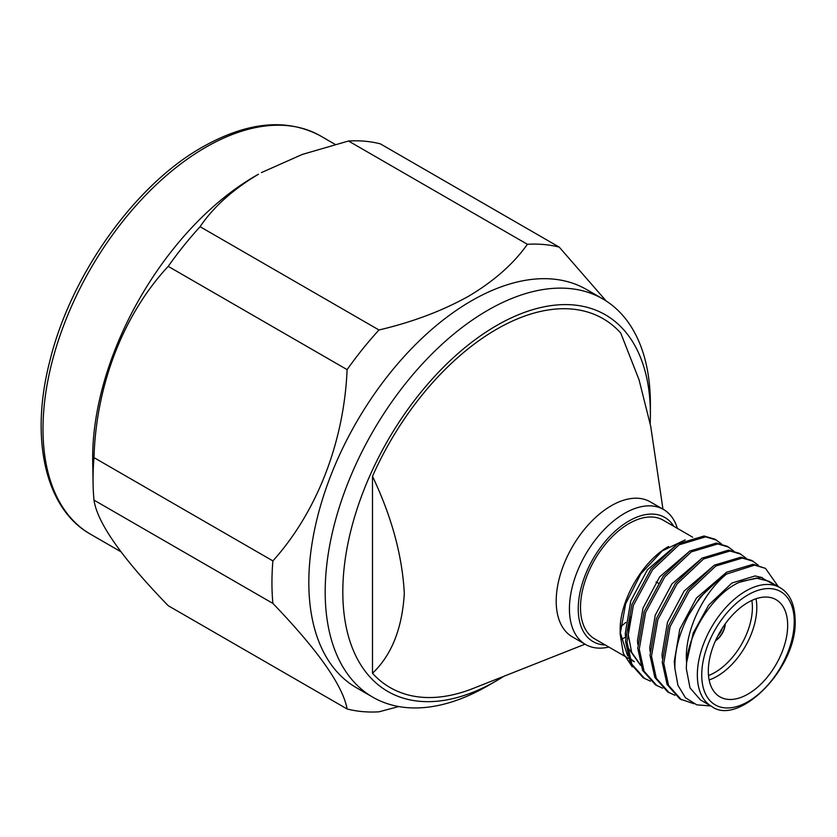 <?xml version="1.0" encoding="UTF-8"?>
<svg xmlns="http://www.w3.org/2000/svg" width="837" height="837" viewBox="0 0 837 837"><rect width="100%" height="100%" fill="white"/><g stroke="black" fill="none" stroke-linecap="round" stroke-linejoin="round"><path stroke-width="1.26" d="M673.775 526.295A71.71 41.4 120 0 0 628.943 520.991A71.71 41.4 120 0 0 579.727 593.862A71.71 41.4 120 0 0 605.256 644.982M608.855 647.053A77.946 44.999 -60 0 1 585.565 644.49A77.946 44.999 -60 0 1 573.617 582.039A77.946 44.999 -60 0 1 624.538 513.353A77.946 44.999 -60 0 1 663.511 509.492A77.946 44.999 -60 0 1 677.374 528.377M658.269 583.148L656.763 582.28A11.54 6.665 120 0 0 656.051 581.956M755.989 598.769A56.121 32.402 -60 0 1 756.805 607.536A56.121 32.402 -60 0 1 709.127 679.947M708.5 675.522A53.003 30.603 120 0 0 752.4 607.536A53.003 30.603 120 0 0 751.846 600.443M787.669 625.354A56.121 32.402 120 0 0 776.045 599.669A56.121 32.402 120 0 0 732.804 614.703A56.121 32.402 120 0 0 708.311 671.18A56.121 32.402 120 0 0 719.935 696.865A56.121 32.402 120 0 0 763.177 681.831A56.121 32.402 120 0 0 787.669 625.354M686.309 668.606L690.002 687.888L700.506 699.973L711.523 706.334A68.519 39.559 -60 0 1 697.336 674.967A68.519 39.559 -60 0 1 727.248 606.009A68.519 39.559 -60 0 1 780.042 587.658L769.025 581.286L756.167 578.085L739.385 582.27C713.835 593.454 688.6 631.789 686.581 662.663L686.309 668.606M693.821 703.697L679.947 698.989L667.089 684.53L662.255 662.412L668.617 625.741L687.773 590.211L714.306 565.184L740.85 557.212L751.772 560.445L758.217 565.132M681.433 699.847L668.575 685.388L663.741 663.27L670.113 626.599L689.259 591.068L715.792 566.042L742.335 558.07L753.258 561.303M650.412 681.151L643.203 677.771L630.345 663.312L625.511 641.194L631.883 604.523L651.029 568.993L677.572 543.966L704.105 535.994L715.028 539.237L721.473 543.914M644.689 678.629L631.83 664.17L627.007 642.052L633.368 605.381L652.515 569.851L679.058 544.824L705.591 536.852L716.514 540.095M662.653 688.223L655.455 684.844L642.596 670.385L637.763 648.267L644.124 611.596L663.281 576.065L689.814 551.039L716.346 543.067L727.269 546.31L733.725 550.987M656.94 685.702L644.082 671.243L639.248 649.125L645.609 612.454L664.766 576.923L691.299 551.897L717.843 543.924L728.755 547.168M674.904 695.296L667.706 691.917L654.837 677.457L650.014 655.34L656.375 618.669L675.522 583.138L702.065 558.112L728.598 550.139L739.521 553.383L745.966 558.059M669.192 692.774L656.323 678.315L651.5 656.198L657.861 619.526L677.007 583.996L703.551 558.97L730.084 550.997L741.007 554.24M762.266 577.593L755.1 575.95L731.894 583.033L708.688 605.099L693.256 632.929L686.581 662.663C683.871 631.841 703.498 592.491 726.568 574.046A77.946 44.999 -60 0 0 688.537 615.321C679.048 633.776 674.507 651.542 674.915 668.606L677.928 685.283L685.43 697.734L696.75 704.838L710.906 705.978M776.056 585.837L761.095 577.415L741.007 581.516M632.28 666.89L623.293 653.331L620.175 634.143L625.595 603.906L640.734 573.962L662.234 550.913L685.168 539.896M668.627 546.498C642.732 560.685 619.516 600.914 620.175 630.418L620.175 634.143M620.196 632.207L627.604 655.894M629.445 657.976L634.362 661.785L629.822 659.169M692.67 537.208L663.207 520.195A68.519 39.559 120 0 0 628.943 523.596A68.519 39.559 120 0 0 584.184 583.975A68.519 39.559 120 0 0 594.688 638.882L628.336 658.311M620.855 639.363A68.519 39.559 120 0 0 625.501 637.334M663.511 509.492L650.276 501.855A77.946 44.999 120 0 0 611.313 505.715A77.946 44.999 120 0 0 560.392 574.402A77.946 44.999 120 0 0 572.341 636.852L585.565 644.49M662.967 509.178L650.694 426.221L639.06 379.81L620.719 332.99A212.975 122.955 120 0 0 496.603 329.244A212.975 122.955 120 0 0 372.486 476.305L372.486 673.272C391.59 655.172 402.189 628.566 404.302 593.454C402.335 555.841 391.726 516.795 372.486 476.305M372.486 673.272A212.975 122.955 120 0 0 473.187 688.422L585.021 644.176M650.203 423.114A217.484 125.571 120 0 0 650.391 414.346A217.484 125.571 120 0 0 496.603 325.551A217.484 125.571 120 0 0 342.814 591.916A217.484 125.571 120 0 0 496.603 680.711L487.783 685.796A229.955 132.769 -60 0 1 372.81 697.19A229.955 132.769 -60 0 1 337.562 512.924A229.955 132.769 -60 0 1 487.783 310.276A229.955 132.769 -60 0 1 602.766 298.893A229.955 132.769 -60 0 1 650.391 404.156A229.955 132.769 -60 0 1 650.328 409.356M602.766 298.893L586.413 289.445A229.955 132.769 120 0 0 471.43 300.839A229.955 132.769 120 0 0 321.209 503.476A229.955 132.769 120 0 0 356.457 687.752L372.81 697.19M398.736 706.554L378.973 711.827A256.3 147.982 -60 0 1 347.104 708.981C342.888 685.681 318.144 650.495 272.883 603.404L93.985 500.118A256.3 147.982 -60 0 1 93.085 483.577L92.698 461.417A229.955 132.769 -60 0 1 255.275 176.042A229.955 132.769 -60 0 1 258.528 174.201L258.068 174.494C232.77 189.58 213.435 206.99 200.074 226.701L378.973 329.987C412.641 322.067 442.564 310.778 468.751 296.131C493.987 281.127 513.531 263.854 527.394 244.299A256.3 147.982 -60 0 1 559.262 247.145L606.134 300.954M93.985 500.118C97.354 522.926 122.097 558.112 168.206 605.695L347.104 708.981M93.085 483.577A256.3 147.982 -60 0 1 93.985 457.619L272.883 560.905C316.731 512.296 344.08 442.156 347.104 369.64A256.3 147.982 -60 0 1 378.973 329.987M347.104 369.64L168.206 266.354C123.614 314.273 96.077 384.779 93.985 457.619M168.206 266.354A256.3 147.982 -60 0 1 200.074 226.701M272.883 603.404A256.3 147.982 -60 0 1 272.883 560.905M527.394 244.299L348.495 141.014A256.3 147.982 -60 0 1 380.364 143.859L559.262 247.145M348.495 141.014L302.314 154.426L261.406 172.6M487.793 685.796A229.955 132.769 -60 0 1 487.783 685.796L496.603 680.711A217.484 125.571 120 0 0 503.989 676.233M620.531 626.767A77.946 44.999 120 0 0 625.752 622.435M688.537 615.321L700.025 597.283L726.558 572.257L753.091 564.284L765.499 568.375L778.358 586.685M726.568 574.046L754.576 565.142L765.499 568.375M640.399 664.819L631.642 652.285L628.336 635.126L630.094 616.21M674.925 668.889L674.266 661.638L679.728 629.33L696.447 598.036L726.61 572.226M662.255 658.405L662.015 654.565L667.487 622.268L684.195 590.964L714.359 565.153M650.004 651.332L649.763 647.503L655.235 615.195L671.944 583.891L702.107 558.08M637.752 644.26L637.522 640.431L642.994 608.122L659.702 576.819L689.866 551.008M640.577 665.363L627.279 646.729M625.511 637.187L625.27 633.358L630.742 601.05L647.451 569.746L677.614 543.935M715.457 640.818A14.658 8.464 120 0 0 725.271 623.816M715.635 640.431A14.658 8.464 120 0 0 725.02 624.161M717.79 635.984A11.54 6.665 120 0 0 722.247 628.252M701.741 674.967A65.401 37.759 120 0 0 747.996 701.668A65.401 37.759 120 0 0 794.24 621.567A65.401 37.759 120 0 0 747.996 594.866A65.401 37.759 120 0 0 701.741 674.967M205.599 147.364A229.955 132.769 120 0 0 55.378 350.002A229.955 132.769 120 0 0 90.626 534.278C45.439 509.053 29.693 439.226 49.676 361.678C70.392 275.582 134.652 185.144 202.481 147.05C247.616 121.606 286.976 117.912 320.581 135.971A229.955 132.769 120 0 0 205.599 147.364M711.523 706.334C738.464 727.05 797.452 668.083 795.15 620.29C794.805 604.272 789.772 593.391 780.042 587.658M120.863 551.729L90.626 534.278M335.114 144.362L320.581 135.971M650.391 414.346L650.391 404.156"/></g></svg>

